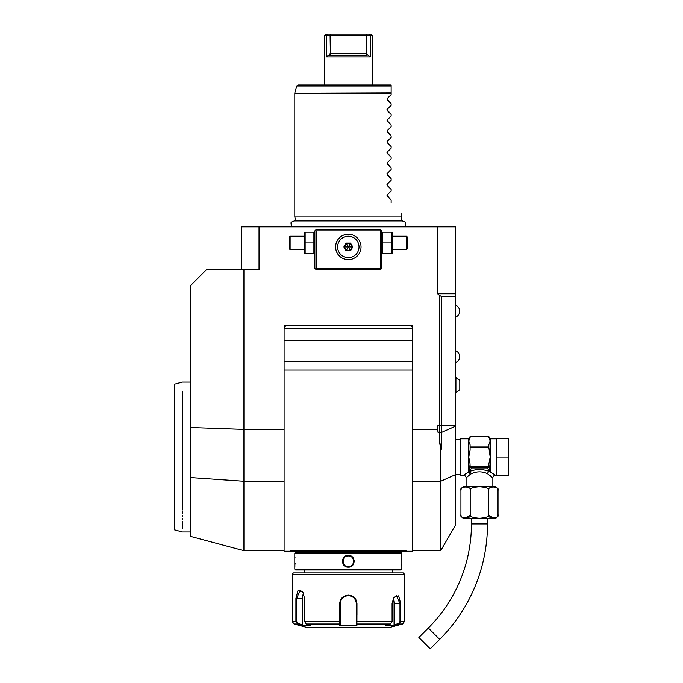 <?xml version="1.0" encoding="UTF-8"?>
<svg xmlns="http://www.w3.org/2000/svg" width="683" height="683" viewBox="0 0 683 683"><rect width="100%" height="100%" fill="white"/><g stroke="black" fill="none" stroke-linecap="round" stroke-linejoin="round"><path stroke-width="1.02" d="M304.464 232.211L304.464 253.624M305.139 253.624L313.898 253.624L313.898 242.917L305.139 242.917L305.139 253.624M313.898 242.917L313.898 232.211L305.139 232.211L305.139 242.917M315.537 230.197L314.872 230.871L314.872 268.342L316.203 269.683L380.44 269.683L381.78 268.342L381.78 230.871L381.114 230.197L380.44 230.871L316.203 230.871L315.537 230.197L316.203 229.531L380.44 229.531L381.114 230.197M190.412 427.524L190.412 536.36L243.942 550.703L243.942 269.683L206.471 269.683L190.412 285.733L190.412 427.524L243.942 429.411L284.094 429.411M437.615 226.858L455.382 226.858L455.382 474.694L440.706 481.276L440.706 449.388L439.365 440.731L439.365 295.287L437.615 293.767L437.615 226.858L259.036 226.858L259.036 269.683L243.942 269.683M437.615 429.411L437.615 425.885L438.136 432.809L437.615 429.411L412.558 429.411M412.558 325.885L412.558 551.241L291.001 551.241L290.557 550.293L291.001 551.241L284.094 551.241L284.094 325.885L412.558 325.885M259.036 226.858L241.27 226.858L241.27 269.683M274.156 226.858L273.243 226.858L274.156 226.858M277.793 226.858L278.69 226.858L277.793 226.858M455.382 474.694L455.382 525.278L440.706 550.703L440.706 481.276L412.558 481.276M455.382 293.767L437.615 293.767M440.706 449.388L441.372 449.235L441.372 296.439L455.382 296.439M441.372 296.439L439.365 295.287M439.365 440.731L441.372 449.235M409.885 325.885A2.672 2.672 0 0 1 412.558 328.557L284.094 328.557A2.672 2.672 0 0 1 286.766 325.885M284.094 340.86L412.558 340.86M290.557 550.293L406.095 550.293L405.651 551.241L406.095 550.293M412.558 370.058L284.094 370.058M284.094 361.751L412.558 361.751M304.174 552.581L304.174 551.241L306.121 551.241L295.901 551.241M400.742 551.241L390.531 551.241L392.477 551.241L392.477 552.581M182.387 510.022C182.387 539.066 182.387 539.066 182.387 510.022L182.387 391.487M182.387 511.832L182.387 513.582M182.387 515.264L182.387 516.877M182.387 518.414L182.387 519.874M182.387 521.266L182.387 528.668M182.387 408.024L182.387 409.441M174.353 409.04L174.353 505.019L174.353 384.239L182.387 382.087L190.412 382.087M190.412 531.972L182.387 531.972L174.353 529.82L174.353 505.019M401.049 552.581L295.602 552.581L294.8 553.384L294.8 569.178L401.852 569.178L401.852 553.384L401.049 552.581M401.852 553.384L294.8 553.384M348.321 567.163C340.629 567.488 340.663 555.04 348.321 555.39C356.022 555.066 355.98 567.513 348.321 567.163L348.321 566.634C341.423 567.001 341.449 555.544 348.321 555.928C355.228 555.561 355.203 567.01 348.321 566.634L348.671 566.617M294.86 566.548L294.945 565.652M295.047 564.235L295.099 562.98M295.03 558.028L294.945 556.935M401.835 555.578L401.792 556.005M401.766 556.269L401.706 556.935M401.613 558.156L401.561 559.181M401.613 564.389L401.706 565.609M354.272 561.281L354.212 560.419M342.379 561.281L342.439 562.135M401.852 569.178L401.049 569.981L295.602 569.981L294.8 569.178M292.119 574.258L404.532 574.258L403.192 572.917L293.459 572.917L292.119 574.258L292.119 621.436L295.901 621.436L295.91 598.351L298.001 590.505L302.868 592.084L304.55 598.351L304.55 621.436L306.257 624.014L310.902 625.432L302.304 625.432L297.668 624.014L295.901 621.436L296.67 621.436L296.67 598.351L300.11 590.317L302.996 592.289M404.532 574.258L404.532 621.436L400.742 621.436L398.983 624.014L394.339 625.432L385.75 625.432L390.394 624.014L392.102 621.436L392.093 603.704L393.784 597.437L398.641 595.858L400.742 603.704L400.742 621.436L400.742 603.704L399.973 603.704L399.982 621.436L398.59 623.502L394.065 624.877L394.065 603.704A8.025 4.013 -90 0 0 393.152 598.607M356.97 614.674L356.97 603.704L356.91 624.014L356.355 623.502L356.355 624.877L356.355 603.704L356.355 621.436L392.102 621.436M339.682 603.652L339.682 603.704C340.177 598.521 343.062 595.67 348.321 595.132C353.598 595.67 356.475 598.521 356.97 603.704L356.355 603.704C355.886 598.837 353.205 596.165 348.321 595.67C343.438 596.165 340.766 598.837 340.296 603.704A8.025 8.025 0 0 1 340.313 603.226M393.656 597.642L396.533 595.67L399.973 603.704L394.065 603.704M302.304 625.432L302.586 624.877L298.061 623.502L297.668 624.014L294.1 624.014L308.178 627.788L388.473 627.788L402.543 624.014L398.983 624.014L398.59 623.502M390.394 624.014L356.91 624.014L356.91 625.432L339.733 625.432L339.682 603.704L340.296 603.704L340.296 621.436L340.296 603.704M298.061 623.502L296.67 621.436M306.257 624.014L339.741 624.014L340.296 623.502L340.296 621.436L304.55 621.436M340.347 602.756A8.025 8.025 0 0 1 340.518 601.808M340.808 600.878A8.025 8.025 0 0 1 340.988 600.434M345.035 596.379A8.025 8.025 0 0 1 345.478 596.191M346.409 595.9A8.025 8.025 0 0 1 347.357 595.73M347.843 595.687A8.025 8.025 0 0 1 348.808 595.687M349.286 595.73A8.025 8.025 0 0 1 350.242 595.9M351.164 596.191A8.025 8.025 0 0 1 351.617 596.379M355.655 600.425A8.025 8.025 0 0 1 355.843 600.878M356.227 602.278A8.025 8.025 0 0 1 356.295 602.756M356.338 603.226A8.025 8.025 0 0 1 356.355 603.704M356.355 623.34L356.355 621.889M356.91 625.432L356.355 624.877M394.339 625.432L394.065 624.877M302.586 624.877L302.586 598.351L295.91 598.351M302.586 598.351A8.025 4.013 90 0 1 303.5 593.254M340.296 624.877L340.296 623.502L339.733 625.432M340.296 623.34L340.296 621.889M348.68 555.936L347.98 555.936M347.621 555.971L347.084 556.073M342.986 560.914L342.986 561.665M347.084 566.489L347.613 566.583M349.03 566.583L349.568 566.489M349.576 556.073L349.039 555.971M492.853 486.475L492.853 477.904L487.491 473.712C482.147 471.236 476.802 471.236 471.458 473.712L469.853 471.398L471.441 467.957L487.5 467.957L489.088 471.398C482.676 468.931 476.264 468.931 469.853 471.398L469.059 472.055L470.1 464.141L468.769 457.029L470.1 449.926L470.1 444.821L468.769 441.269L468.769 438.827L460.735 438.827L460.735 475.231L463.415 475.231A2.672 2.672 -132.6 0 1 466.088 477.904L470.442 474.215L468.769 471.944L463.415 475.231M469.016 475.342L469.938 474.608M471.458 473.712L470.442 474.215L468.939 472.115M466.088 486.475L466.088 477.904M497.898 489.532L498.018 490.488A4.013 4.013 0 0 0 493.997 486.475L464.944 486.475A4.013 4.013 0 0 0 460.931 490.488L461.042 489.532M470.203 490.488C472.235 485.955 458.891 485.946 460.931 490.488L460.931 514.572C458.882 519.106 472.235 519.106 470.203 514.572C469.358 516.485 472.457 517.723 479.483 518.286C486.492 517.723 489.583 516.485 488.746 514.572C486.714 519.114 500.05 519.106 498.018 514.572L498.018 490.488C500.05 485.946 486.714 485.946 488.746 490.488C489.583 488.576 486.492 487.338 479.466 486.774C472.448 487.338 469.366 488.576 470.203 490.488L470.203 514.572M488.746 490.488L488.746 514.675M463.526 487.03L466.89 486.868M470.126 515.358L464.841 518.26M494.014 518.269L488.823 515.358M488.618 515.272L488.063 516.169M470.835 516.117L470.322 515.272M498.018 514.572A4.013 4.013 0 0 1 493.997 518.593L464.944 518.593A4.013 4.013 0 0 1 460.931 514.572M471.441 518.593L471.441 523.946A147.204 147.204 0 0 1 428.326 628.036L418.867 637.495L430.222 648.85L439.681 639.39L428.326 628.036M487.5 518.593L487.5 523.946A163.263 163.263 0 0 1 439.681 639.39M490.377 475.718L491.051 476.29M492.853 477.904A2.672 2.672 132.6 0 1 495.534 475.231L490.761 472.269M491.342 472.593L491.939 472.952M490.01 472.115L490.181 471.944A1.34 1.093 180 0 0 489.89 471.97L489.088 471.398A2.672 1.511 -66.6 0 0 487.491 473.712M496.601 457.029L496.601 438.298L508.647 438.298L508.647 457.029L496.601 457.029L496.601 475.769L508.647 475.769L508.647 457.029M470.1 447.365L488.84 447.365L490.181 457.029L488.84 464.073M489.967 441.662L488.84 444.804L488.84 447.365M470.1 465.994L470.254 466.702L488.695 466.702L488.84 464.141L489.89 471.97M487.5 467.957L488.695 466.702M488.029 467.761A1.34 1.161 -0 0 0 488.84 466.702A1.34 1.161 -0 0 1 488.576 467.394M488.84 465.994L488.84 466.702L488.84 465.994M470.1 466.702A1.34 1.161 0 0 0 470.911 467.761L471.441 467.957M469.059 471.97A1.34 1.093 -0 0 0 468.769 471.944L468.769 441.269L470.1 436.437L488.84 436.437L490.181 441.269L490.181 471.944M470.1 465.439L470.1 466.335M470.254 466.702L470.911 467.761M488.84 436.42L470.1 436.42M470.1 446.101L488.84 446.101M488.874 467.514L488.849 467.087M459.796 389.703L455.92 392.691L459.796 389.703L459.796 380.422L455.92 377.434L455.92 392.691L455.382 392.691M401.852 216.955L294.8 216.955L295.859 220.916L294.271 220.916L402.372 220.916L400.793 220.916L401.852 216.955L401.852 213.472M391.146 94.638L387.159 98.617L387.159 99.752L387.159 98.617L391.146 94.638L391.146 85.998L391.146 92.862L294.8 93.212L391.146 93.212M391.146 105.344L387.159 109.323L391.146 105.344L391.146 103.739L386.979 98.898M391.146 116.05L387.159 120.029L391.146 116.05L391.146 114.445L386.979 109.604M391.146 126.748L387.159 130.735L391.146 126.748L391.146 125.151L386.979 120.31M391.146 137.454L387.159 141.441L391.146 137.454L391.146 135.857L386.979 131.016M391.146 148.16L387.159 152.147L391.146 148.16L391.146 146.563L386.979 141.722M391.146 158.866L387.159 162.853L391.146 158.866L391.146 157.269L386.979 152.429M391.146 169.572L387.159 173.559L391.146 169.572L391.146 167.975L386.979 163.135M391.146 180.278L387.159 184.265L391.146 180.278L391.146 178.681L386.979 173.841M391.146 190.984L387.159 194.971L391.146 190.984L391.146 189.387L386.979 184.547M391.146 202.766C405.642 217.262 405.642 217.262 391.146 202.766L391.146 200.093L386.979 195.253M387.159 196.106L391.146 200.093M387.159 185.4L391.146 189.387M387.159 174.694L391.146 178.681M387.159 163.988L391.146 167.975M387.159 153.282L391.146 157.269M387.159 142.576L391.146 146.563M387.159 131.87L391.146 135.857M387.159 121.164L391.146 125.151M387.159 110.458L391.146 114.445M387.159 99.752L391.146 103.739M294.843 92.862L296.678 85.998L391.146 85.998L391.146 84.999L372.15 84.999L372.15 35.49L370.229 35.49L370.229 56.902L326.423 56.902L326.423 35.49L330.102 35.49L330.333 34.15L370.809 34.15L372.15 35.49M324.502 35.49L326.423 35.49L327.439 34.15L325.842 34.15L324.502 35.49L324.502 84.999L297.976 84.999L391.146 84.999M347.801 56.902L370.229 56.902L366.293 54.042L366.771 55.562L329.872 55.562L330.359 54.042L330.102 35.49L370.229 35.49L369.213 34.15M366.293 54.042L366.31 34.15M327.439 34.15L330.333 34.15M366.549 53.419L330.102 53.419L330.359 54.042L326.423 56.902M316.203 230.871L316.203 268.342L315.537 269.008M316.203 268.342L380.44 268.342L380.44 230.871M380.44 268.342L381.114 269.008M347.886 259.634L348.321 259.642A12.712 12.712 0 0 1 335.609 246.93A12.712 12.712 0 0 1 348.321 234.218A12.712 12.712 0 0 1 361.042 246.93A12.712 12.712 0 0 1 348.321 259.642L348.765 259.634M348.765 234.226L347.886 234.226M347.271 234.26L346.751 234.312M346.221 234.389L345.692 234.491M345.171 234.611L344.642 234.764M344.121 234.935L343.071 235.353M342.038 235.883L341.526 236.19M341.013 236.523L340.518 236.899M340.032 237.291L338.785 238.521M338.657 238.674L338.239 239.187M337.854 239.716L337.496 240.262M337.18 240.817L336.642 241.919M336.429 242.456L336.241 242.977M336.087 243.481L335.857 244.454M335.771 244.924L335.703 245.376M335.857 249.406L335.959 249.884M336.241 250.883L336.429 251.404M336.642 251.942L337.376 253.393M337.496 253.589L337.854 254.136M338.239 254.674L338.657 255.186M339.092 255.673L339.553 256.134M340.518 256.962L341.013 257.329M341.526 257.67L342.038 257.978M343.071 258.507L344.121 258.925M344.642 259.096L345.171 259.241M345.692 259.369L346.221 259.463M346.751 259.54L347.271 259.6M349.38 259.6L349.901 259.54M350.43 259.463L350.951 259.369M351.48 259.241L352.01 259.096M352.53 258.925L353.581 258.507M354.614 257.978L355.126 257.67M355.63 257.329L356.133 256.962M356.62 256.56L357.875 255.322M357.994 255.186L358.413 254.674M358.797 254.136L359.156 253.589M359.471 253.034L360.009 251.942M360.223 251.404L360.411 250.883M360.564 250.371L360.795 249.397M360.88 248.936L360.94 248.475M360.795 244.454L360.692 243.976M360.411 242.977L360.223 242.456M360.009 241.919L359.275 240.476M359.156 240.262L358.797 239.716M358.413 239.187L357.994 238.674M357.55 238.188L357.098 237.727M356.133 236.899L355.63 236.523M355.126 236.19L354.614 235.883M353.581 235.353L352.53 234.935M352.01 234.764L351.48 234.611M350.951 234.491L350.43 234.389M349.901 234.312L349.38 234.26M337.615 246.93A10.706 10.706 0 0 0 348.321 257.636A10.706 10.706 0 0 0 359.027 246.93A10.706 10.706 0 0 0 348.321 236.224A10.706 10.706 0 0 0 337.615 246.93M352.787 246.93L350.558 243.063L346.093 243.063L343.856 246.93L346.093 250.798L350.558 250.798L352.787 246.93L350.311 243.489L346.341 243.489L344.352 246.93L346.341 250.371L350.311 250.371L352.3 246.93L348.398 246.93M350.558 250.798L348.364 246.998M346.093 250.798L348.287 246.998M343.856 246.93L348.245 246.93M346.093 243.063L348.287 246.862M350.558 243.063L348.364 246.862M382.753 253.624L391.513 253.624L391.513 242.917L382.753 242.917L382.753 253.624M391.513 242.917L391.513 232.211L382.753 232.211L382.753 242.917M392.179 232.211L392.179 253.624M392.486 236.224L406.539 236.224L406.539 249.602L392.486 249.602M406.539 249.602L407.205 248.936L407.205 236.89L406.539 236.224M304.166 249.602L290.113 249.602L290.113 236.224L304.166 236.224M290.113 236.224L289.447 236.89L289.447 248.936L290.113 249.602M455.382 425.885L437.615 425.885M455.382 426.235L441.372 432.51L438.136 432.809M284.094 481.276L243.942 481.276L190.412 477.562M400.742 621.436L399.982 621.436M348.321 595.132L348.321 595.67M348.321 555.39L348.321 555.928M487.5 523.946L471.441 523.946M496.601 438.827L490.181 438.827L490.181 441.269M314.872 232.963L314.564 232.211M412.558 550.703L440.706 550.703M243.942 550.703L284.094 550.703M304.174 572.917L304.174 569.981M392.477 572.917L392.477 569.981M402.543 624.014L404.532 621.436M294.1 624.014L292.119 621.436M455.382 474.429L460.735 474.429M455.382 439.63L460.735 439.63M495.534 475.231L496.601 475.231M468.769 438.827L470.1 437.496M490.181 438.827L488.84 437.496M455.382 377.434L459.796 380.422M455.382 317.185A6.378 6.378 0 0 0 455.382 305.139M455.382 362.682A6.378 6.378 0 0 0 455.382 350.644M404.899 226.858C405.873 223.469 405.873 221.847 404.899 221.984L402.372 220.916M291.752 226.858C290.779 223.469 290.779 221.847 291.752 221.984L294.271 220.916M294.8 216.955L294.8 93.212M296.678 85.998L297.976 84.999M381.78 252.864L382.087 253.624M381.78 232.963L382.087 232.211M314.872 252.864L314.564 253.624"/></g></svg>
